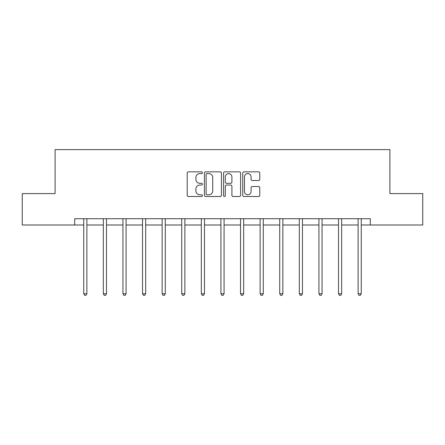 <?xml version="1.0" encoding="UTF-8"?>
<svg xmlns="http://www.w3.org/2000/svg" width="445" height="445" viewBox="0 0 445 445"><rect width="100%" height="100%" fill="white"/><g stroke="black" fill="none" stroke-linecap="round" stroke-linejoin="round"><path stroke-width="0.67" d="M202.403 172.705A0.862 0.862 0 0 0 201.535 171.842L188.435 171.842A1.235 1.235 0 0 0 187.2 173.072L187.2 195.272A1.235 1.235 0 0 0 188.435 196.501L201.535 196.501A0.862 0.862 0 0 0 202.403 195.639A0.862 0.862 0 0 0 201.535 194.777L199.844 194.777A3.944 3.944 0 0 1 195.895 190.833L195.895 188.98A3.944 3.944 0 0 1 199.844 185.037L201.535 185.037A0.862 0.862 0 0 0 202.403 184.169A0.862 0.862 0 0 0 201.535 183.307L199.844 183.307A3.944 3.944 0 0 1 195.895 179.363L195.895 177.511A3.944 3.944 0 0 1 199.844 173.567L201.535 173.567A0.862 0.862 0 0 0 202.403 172.705M258.539 180.531A1.235 1.235 0 0 0 259.769 179.302L259.769 173.072A1.235 1.235 0 0 0 258.539 171.842L243.988 171.842A1.235 1.235 0 0 0 242.753 173.072L242.753 195.272A1.235 1.235 0 0 0 243.988 196.501L258.539 196.501A1.235 1.235 0 0 0 259.769 195.272L259.769 187.745A1.235 1.235 0 0 0 258.539 186.516L252.309 186.516A1.235 1.235 0 0 0 251.08 187.745L251.08 191.478A3.299 3.299 0 0 1 247.782 194.777A3.299 3.299 0 0 1 244.483 191.478L244.483 176.865A3.299 3.299 0 0 1 247.782 173.567A3.299 3.299 0 0 1 251.08 176.865L251.08 179.302A1.235 1.235 0 0 0 252.309 180.531L258.539 180.531M74.699 224.998L22.25 224.998L22.25 193.592L55.102 193.592L55.102 149.626L389.898 149.626L389.898 193.592L422.75 193.592L422.75 224.998L370.301 224.998L370.301 218.718L74.699 218.718L74.699 224.998L83.743 224.998M221.421 173.072A1.235 1.235 0 0 0 220.186 171.842L205.635 171.842A1.235 1.235 0 0 0 204.405 173.072L204.405 195.272A1.235 1.235 0 0 0 205.635 196.501L220.186 196.501A1.235 1.235 0 0 0 221.421 195.272L221.421 173.072M224.814 171.842L239.365 171.842A1.235 1.235 0 0 1 240.595 173.072L240.595 195.272A1.235 1.235 0 0 1 239.365 196.501L233.136 196.501A1.235 1.235 0 0 1 231.901 195.272L231.901 186.266A1.235 1.235 0 0 0 230.671 185.037L226.538 185.037A1.235 1.235 0 0 0 225.304 186.266L225.304 195.639A0.862 0.862 0 0 1 224.441 196.501A0.862 0.862 0 0 1 223.579 195.639L223.579 173.072A1.235 1.235 0 0 1 224.814 171.842M86.886 224.998L103.34 224.998M106.483 224.998L122.942 224.998M126.08 224.998L142.539 224.998M145.676 224.998L162.136 224.998M165.279 224.998L181.732 224.998M184.875 224.998L201.329 224.998M204.472 224.998L220.931 224.998M224.069 224.998L240.528 224.998M243.671 224.998L260.125 224.998M263.268 224.998L279.721 224.998M282.864 224.998L299.324 224.998M302.461 224.998L318.92 224.998M322.058 224.998L338.517 224.998M341.66 224.998L358.114 224.998M361.257 224.998L370.301 224.998M206.992 173.567A0.862 0.862 0 0 0 206.13 174.429L206.13 193.914A0.862 0.862 0 0 0 206.992 194.777L208.783 194.777A3.944 3.944 0 0 0 212.727 190.833L212.727 177.511A3.944 3.944 0 0 0 208.783 173.567L206.992 173.567M231.901 176.926A3.299 3.299 0 0 0 228.602 173.628A3.299 3.299 0 0 0 225.304 176.926L225.304 182.077A1.235 1.235 0 0 0 226.538 183.307L230.671 183.307A1.235 1.235 0 0 0 231.901 182.077L231.901 176.926M87.048 218.718L86.975 218.901A1.257 1.257 0 0 0 86.886 219.374L86.886 293.745L83.743 293.745L83.743 219.374A1.257 1.257 0 0 0 83.654 218.901L83.582 218.718M86.886 293.745L85.941 295.374L84.689 295.374L83.743 293.745M106.65 218.718L106.572 218.901A1.257 1.257 0 0 0 106.483 219.374L106.483 293.745L103.34 293.745L103.34 219.374A1.257 1.257 0 0 0 103.251 218.901L103.179 218.718M106.483 293.745L105.543 295.374L104.286 295.374L103.34 293.745M126.247 218.718L126.174 218.901A1.257 1.257 0 0 0 126.08 219.374L126.08 293.745L122.942 293.745L122.942 219.374A1.257 1.257 0 0 0 122.848 218.901L122.776 218.718M126.08 293.745L125.14 295.374L123.882 295.374L122.942 293.745M145.843 218.718L145.771 218.901A1.257 1.257 0 0 0 145.676 219.374L145.676 293.745L142.539 293.745L142.539 219.374A1.257 1.257 0 0 0 142.45 218.901L142.372 218.718M145.676 293.745L144.736 295.374L143.479 295.374L142.539 293.745M165.44 218.718L165.368 218.901A1.257 1.257 0 0 0 165.279 219.374L165.279 293.745L162.136 293.745L162.136 219.374A1.257 1.257 0 0 0 162.047 218.901L161.969 218.718M165.279 293.745L164.333 295.374L163.076 295.374L162.136 293.745M185.042 218.718L184.964 218.901A1.257 1.257 0 0 0 184.875 219.374L184.875 293.745L181.732 293.745L181.732 219.374A1.257 1.257 0 0 0 181.643 218.901L181.571 218.718M184.875 293.745L183.93 295.374L182.678 295.374L181.732 293.745M204.639 218.718L204.561 218.901A1.257 1.257 0 0 0 204.472 219.374L204.472 293.745L201.329 293.745L201.329 219.374A1.257 1.257 0 0 0 201.24 218.901L201.168 218.718M204.472 293.745L203.532 295.374L202.275 295.374L201.329 293.745M224.236 218.718L224.163 218.901A1.257 1.257 0 0 0 224.069 219.374L224.069 293.745L220.931 293.745L220.931 219.374A1.257 1.257 0 0 0 220.837 218.901L220.764 218.718M224.069 293.745L223.129 295.374L221.871 295.374L220.931 293.745M243.832 218.718L243.76 218.901A1.257 1.257 0 0 0 243.671 219.374L243.671 293.745L240.528 293.745L240.528 219.374A1.257 1.257 0 0 0 240.439 218.901L240.361 218.718M243.671 293.745L242.725 295.374L241.468 295.374L240.528 293.745M263.429 218.718L263.357 218.901A1.257 1.257 0 0 0 263.268 219.374L263.268 293.745L260.125 293.745L260.125 219.374A1.257 1.257 0 0 0 260.036 218.901L259.958 218.718M263.268 293.745L262.322 295.374L261.07 295.374L260.125 293.745M283.031 218.718L282.953 218.901A1.257 1.257 0 0 0 282.864 219.374L282.864 293.745L279.721 293.745L279.721 219.374A1.257 1.257 0 0 0 279.632 218.901L279.56 218.718M282.864 293.745L281.924 295.374L280.667 295.374L279.721 293.745M302.628 218.718L302.55 218.901A1.257 1.257 0 0 0 302.461 219.374L302.461 293.745L299.324 293.745L299.324 219.374A1.257 1.257 0 0 0 299.229 218.901L299.157 218.718M302.461 293.745L301.521 295.374L300.264 295.374L299.324 293.745M322.224 218.718L322.152 218.901A1.257 1.257 0 0 0 322.058 219.374L322.058 293.745L318.92 293.745L318.92 219.374A1.257 1.257 0 0 0 318.826 218.901L318.753 218.718M322.058 293.745L321.118 295.374L319.86 295.374L318.92 293.745M341.821 218.718L341.749 218.901A1.257 1.257 0 0 0 341.66 219.374L341.66 293.745L338.517 293.745L338.517 219.374A1.257 1.257 0 0 0 338.428 218.901L338.35 218.718M341.66 293.745L340.714 295.374L339.457 295.374L338.517 293.745M361.418 218.718L361.346 218.901A1.257 1.257 0 0 0 361.257 219.374L361.257 293.745L358.114 293.745L358.114 219.374A1.257 1.257 0 0 0 358.025 218.901L357.952 218.718M361.257 293.745L360.311 295.374L359.059 295.374L358.114 293.745"/></g></svg>

